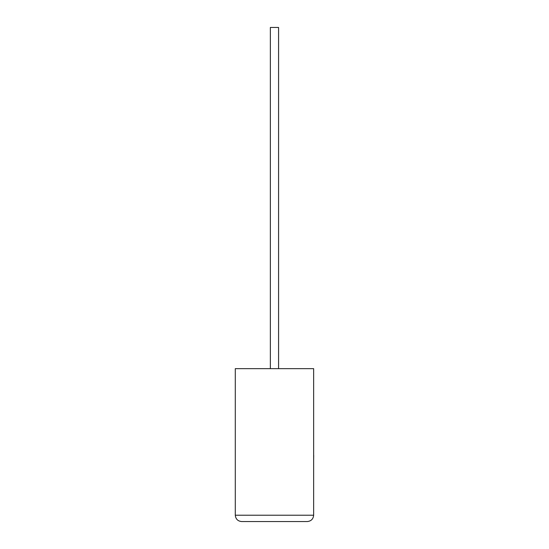 <?xml version="1.0" encoding="UTF-8"?>
<svg xmlns="http://www.w3.org/2000/svg" width="549" height="549" viewBox="0 0 549 549"><rect width="100%" height="100%" fill="white"/><g stroke="black" fill="none" stroke-linecap="round" stroke-linejoin="round"><path stroke-width="0.82" d="M278.576 368.647L278.576 27.45L270.362 27.45L270.362 368.647M307.323 521.55C311.132 521.145 313.239 519.045 313.644 515.23L313.644 368.647L235.295 368.647L235.295 515.23L313.644 515.23C313.239 519.045 311.132 521.145 307.323 521.55L241.615 521.55C237.799 521.145 235.699 519.045 235.295 515.23C235.699 519.045 237.799 521.145 241.615 521.55M313.644 455.341L313.644 434.437M313.705 455.341L313.644 460.343"/></g></svg>
